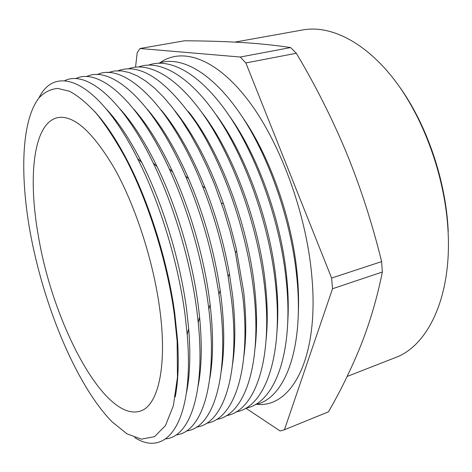 <?xml version="1.0" encoding="UTF-8"?>
<svg xmlns="http://www.w3.org/2000/svg" width="472" height="472" viewBox="0 0 472 472"><rect width="100%" height="100%" fill="white"/><g stroke="black" fill="none" stroke-linecap="round" stroke-linejoin="round"><path stroke-width="0.71" d="M347.144 376.455L395.412 357.581C427.443 346.059 451.45 297.974 448.134 232.613C445.686 179.389 424.883 120.266 395.394 81.178C365.8 42.085 330.577 24.886 302.935 29.913L234.92 42.102M175.23 396.922C178.215 381.447 178.977 362.407 177.513 339.805L174.805 313.727C167.867 261.801 148.969 201.591 126.478 158.987C115.911 138.951 105.309 123.115 94.671 111.486M30.019 231.439C43.341 305.107 75.962 384.574 111.787 421.567L126.874 433.78L141.352 439.155L154.486 436.688L165.442 425.638L173.371 405.696L177.466 377.193L177.13 341.262L174.38 314.83C167.342 262.202 148.167 201.107 125.393 157.943C115.823 140.52 106.206 125.753 96.536 113.646C87.019 103.22 77.986 95.751 69.437 91.232L57.661 88.411C50.539 89.108 44.321 92.264 39.011 97.869C21.529 120.342 19.836 174.274 30.019 231.439M38.922 97.975C55.383 63.608 98.017 79.62 137.5 158.427C159.872 202.5 178.227 262.579 185.018 314.529L187.201 334.518C194.741 422.334 166.769 458.277 134.774 437.585M186.405 393.105C189.956 375.936 190.723 354.519 188.7 328.848L186.652 309.927C180.263 260.798 162.97 204.205 141.748 162.474C130.054 139.535 118.201 121.676 106.188 108.896M64.64 80.706C86.01 69.927 122.283 98.565 153.247 163.064C174.085 205.928 190.658 261.925 196.859 310.706L198.199 322.329C205.521 393.506 189.573 436.883 165.719 438.86M198.146 385.884C201.721 367.34 202.205 344.442 199.603 317.178L198.34 306.18C192.505 260.042 176.888 207.285 157.141 166.722C145.105 142.125 132.715 122.856 119.976 108.914M75.573 78.659C98.406 67.349 137.588 99.45 169.212 168.793C188.257 210.028 202.948 261.606 208.547 306.93L208.813 309.101C218.111 384.745 201.491 432.594 176.115 434.889M209.774 378.55C213.368 358.378 213.486 333.704 210.134 304.534L209.887 302.475C204.612 259.606 190.765 210.996 172.728 171.997C160.332 145.376 147.335 124.407 133.724 109.091M86.388 76.635C110.867 64.652 153.471 101.108 185.543 176.103C201.715 214.087 212.843 253.499 218.908 294.333L220.088 303.207C229.575 379.388 212.429 428.269 186.387 430.96M221.291 371.086C224.566 351.026 224.566 326.937 221.285 298.823L220.176 290.433C214.465 251.859 203.957 214.636 188.658 178.764C175.873 149.571 162.132 126.461 147.441 109.433M97.079 74.641C123.505 61.714 170.398 104.123 202.547 186.127C214.129 215.527 222.666 245.782 228.165 276.893L231.481 299.525C240.614 375.134 222.979 423.98 196.547 427.072M232.684 363.481C235.557 344.153 235.51 321.397 232.543 295.212L229.416 273.813C224.23 244.431 216.17 215.857 205.226 188.098C191.998 155.335 177.301 129.293 161.129 109.952M107.657 72.67L114.354 70.971L121.581 70.9L129.298 72.535L137.435 75.945L145.925 81.172L154.68 88.234L163.607 97.126L172.605 107.811L181.555 120.207L190.346 134.213L198.842 149.689L206.931 166.451L214.489 184.298L223.734 209.957L230.1 231.197L235.422 252.667L242.732 295.897C251.523 370.939 233.41 419.75 206.594 423.225M243.953 355.729C246.431 337.244 246.331 315.886 243.658 291.649L235.994 247.411L229.84 223.793L223.522 203.886C209.774 164.923 193.532 133.853 174.793 110.672M118.118 70.723C140.426 62.688 166.528 80.193 196.411 123.227C224.371 166.404 247.428 233.587 253.842 292.31C262.296 366.803 243.723 415.578 216.53 419.413M255.098 347.799C257.175 330.276 257.022 310.387 254.632 288.132C248.065 224.347 219.745 150.279 188.44 111.604M128.467 68.8C149.341 61.03 179.472 78.027 207.633 120.932C235.711 163.772 258.656 230.413 264.816 288.77C272.946 362.732 253.918 411.46 226.353 415.643M266.114 339.681C267.795 323.249 267.583 304.906 265.476 284.657C259.334 223.103 232.578 151.813 202.069 112.773M138.703 66.9C159.973 59.189 190.44 76.08 218.713 118.655C246.909 161.164 269.742 227.274 275.654 285.271C283.465 358.714 263.995 407.395 236.077 411.908M276.987 331.338C278.291 316.128 278.026 299.425 276.191 281.223C270.462 221.94 245.287 153.483 215.704 114.195M148.827 65.024C170.48 57.366 201.273 74.151 229.663 116.395C257.966 158.586 280.687 224.176 286.356 281.813C293.861 354.755 273.966 403.383 245.688 408.215M287.713 322.748C288.657 308.906 288.345 293.932 286.769 277.831C281.442 220.872 257.871 155.312 229.339 115.911M158.846 63.165C180.87 55.554 211.975 72.234 240.472 114.159C268.881 156.031 291.495 221.108 296.929 278.397C304.133 350.849 283.82 399.418 255.199 404.563M298.28 313.856C298.894 301.549 298.546 288.421 297.224 274.48C292.28 219.905 270.35 157.318 242.992 117.965M256.32 404.292C291.23 408.604 319.656 358.608 311.738 275.264C306.139 212.453 279.607 141.01 247.446 99.356C215.185 57.56 181.596 47.188 159.943 62.811M245.818 408.186L280.167 430.983L284.433 429.768L328.512 411.796C341.126 389.837 352.065 367.299 361.322 344.188C370.313 321.202 377.323 297.148 382.344 272.014L381.63 261.594L331.615 278.061L245.859 62.953L296.333 53.259L290.599 47.56L240.289 57.023L139.983 48.51L184.463 40.793C204.181 40.863 222.967 41.412 240.826 42.433C258.438 43.507 275.028 45.212 290.599 47.56M159.353 306.151C152.721 259.122 135.122 205.391 114.649 168.775C92.854 131.883 73.88 114.832 57.737 117.616C33.264 122.696 27.712 177.207 38.439 236.307C52.805 323.367 104.837 423.077 140.538 411.006C158.403 405.442 167.831 364.95 159.353 306.151M398.881 85.951C426.706 124.13 446.117 180.906 448.229 231.575M139.983 48.51L137.199 52.752L135.547 67.118M245.859 62.953L240.289 57.023M284.433 429.768L332.524 288.746L382.344 272.014M332.524 288.746L331.615 278.061M381.63 261.594C372.319 223.752 360.643 187.596 346.607 153.14C332.27 118.749 315.514 85.456 296.333 53.259M177.513 339.805L177.13 341.262M210.134 304.534L208.813 309.101M199.603 317.178L198.199 322.329M188.7 328.848L187.201 334.518M141.748 162.474L137.5 158.427M157.141 166.722L153.247 163.064M172.728 171.997L169.212 168.793M188.658 178.764L185.543 176.103M220.176 290.433L218.908 294.333M205.226 188.098L202.547 186.127M229.416 273.813L228.165 276.893M223.522 203.886L221.403 202.989M236.761 250.791L235.422 252.667M126.478 158.987L125.393 157.943"/></g></svg>
